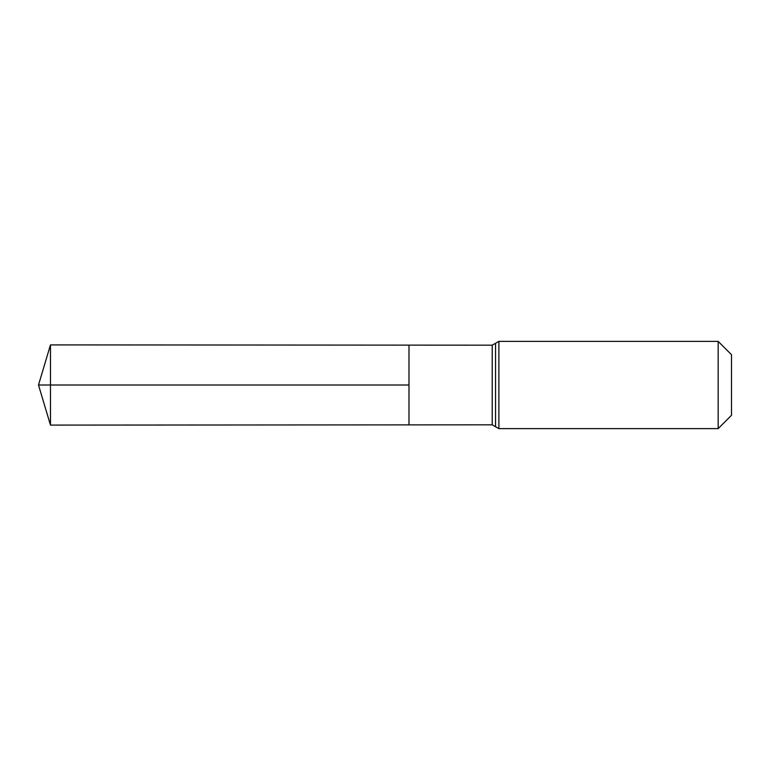 <?xml version="1.0" encoding="UTF-8"?>
<svg xmlns="http://www.w3.org/2000/svg" width="770" height="770" viewBox="0 0 770 770"><rect width="100%" height="100%" fill="white"/><g stroke="black" fill="none" stroke-linecap="round" stroke-linejoin="round"><path stroke-width="1.16" d="M408.986 385L408.986 345.124L50.474 344.902L50.474 425.098L408.986 424.876L408.986 345.124L492.222 345.172L492.222 424.828L408.986 424.876L408.986 385M718.169 341.389L718.169 428.611L731.5 415.29L731.5 354.71L718.169 341.389L498.883 341.389L492.222 345.172M50.474 425.098L38.5 385L408.986 385L50.474 385M718.169 428.611L498.883 428.611L498.883 341.389M498.883 428.611L495.553 426.724L495.553 343.276M495.553 426.724L492.222 424.828M38.5 385L50.474 344.902"/></g></svg>
